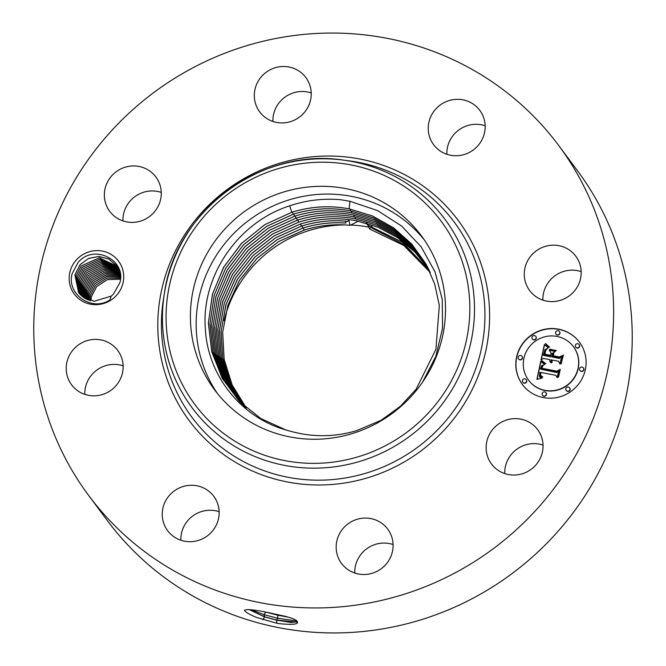 <?xml version="1.0" encoding="UTF-8"?>
<svg xmlns="http://www.w3.org/2000/svg" width="666" height="666" viewBox="0 0 666 666"><rect width="100%" height="100%" fill="white"/><g stroke="black" fill="none" stroke-linecap="round" stroke-linejoin="round"><path stroke-width="1" d="M302.722 228.105L277.156 239.66L254.687 257.276L237.346 279.42L225.99 304.587L221.029 331.518L222.752 358.658L231.102 384.465L245.504 407.226L230.994 384.215L222.71 358.333L221.079 331.069L226.19 304.029L237.745 278.821L255.145 256.86L277.272 239.627L302.747 228.13C316.8 223.734 331.102 222.044 345.662 223.06L345.646 223.027C331.085 222.019 316.775 223.709 302.722 228.105L301.981 225.965M348.842 219.805L350.066 225.299C334.49 223.784 319.164 225.383 304.087 230.086L278.788 241.483L256.793 258.558L239.452 280.311L227.88 305.286L222.66 332.109L224.092 359.19L232.109 384.948L246.32 407.942M350.066 225.299L350.183 225.333C334.582 223.801 319.214 225.391 304.104 230.111L278.813 241.508L256.818 258.575L239.477 280.328L227.905 305.303L222.677 332.126L224.117 359.207L232.126 384.956L246.328 407.95M301.365 226.124L275.616 237.779L253.013 255.561L235.614 277.913L224.284 303.313L219.43 330.469L221.353 357.792L229.97 383.716L244.697 406.51L229.986 383.733L221.37 357.8L219.455 330.486L224.3 303.33L235.639 277.938L253.03 255.586L275.632 237.804L301.382 226.149C316.583 221.403 332.034 219.805 347.735 221.345L347.819 221.328C332.084 219.772 316.6 221.362 301.365 226.124L300.624 223.976M345.912 221.179L345.646 223.027M346.412 221.22L345.662 223.06M358.258 221.17L350.183 225.333M430.244 272.502L403.821 245.471L369.655 229.037L368.023 225.283M366.109 223.093L367.249 224.242M430.236 272.486L403.862 245.479L369.655 229.037M369.738 229.037L371.303 226.298M429.795 271.52L404.537 244.872L371.778 228.03L404.528 244.847L429.786 271.503M371.944 226.507L371.778 228.03M429.337 270.538L402.622 242.332L367.515 225.116L402.572 242.274L429.329 270.529M366.949 223.335L367.515 225.116M428.871 269.564L414.935 252.048L397.785 237.77L378.03 227.223L356.452 220.804C337.487 217.258 318.673 218.381 300.025 224.167L274.092 235.922L251.357 253.879L233.908 276.432L222.602 302.056L217.865 329.429L219.98 356.934L228.871 382.975L243.914 405.794L228.721 382.7L219.897 356.585L217.865 328.954L222.752 301.457L234.257 275.791L251.781 253.413L274.167 235.839L300.008 224.142C318.656 218.348 337.462 217.233 356.435 220.779L378.013 227.198L397.777 237.745L414.926 252.023L428.862 269.555M348.967 219.63L347.819 221.328M369.014 227.173A122.885 119.239 -36.7 0 0 350.532 225.033M345.246 224.941A122.885 119.239 -36.7 0 0 308.208 230.802A122.885 119.239 -36.7 0 0 224.101 320.596M298.651 222.161C317.341 216.358 336.197 215.235 355.211 218.789L377.089 225.316L397.094 236.105L414.477 250.757L428.388 268.589L414.41 250.707L397.103 236.122L377.106 225.349L355.228 218.814C336.213 215.26 317.357 216.383 298.668 222.186L272.652 233.982L250.133 251.715L232.551 274.309L221.07 300.208L216.3 327.913L218.523 355.727L227.622 381.959L243.123 405.061L227.614 381.951L218.506 355.719L216.275 327.897L221.045 300.191L232.526 274.292L250.108 251.698L272.627 233.957L298.651 222.161L297.91 220.013M242.332 404.312L226.64 381.452L217.199 355.194L214.668 327.322L219.172 299.509L230.428 273.418L247.985 250.441L270.987 232.143L297.286 220.171C316.025 214.36 334.923 213.237 353.987 216.8L376.165 223.451L396.42 234.457L413.952 249.434L427.905 267.632L413.961 249.45L396.428 234.482L376.182 223.476L354.004 216.825C334.948 213.262 316.05 214.385 297.311 220.205M297.302 220.205L271.112 232.101L248.46 250.008L230.819 272.81L219.364 298.934L214.71 326.864L217.141 354.853L226.523 381.202L242.349 404.329M241.567 403.571L225.541 380.694L215.826 354.329L213.095 326.273L217.474 298.243L228.696 271.928L246.303 248.734L269.439 230.261L295.929 218.19C314.71 212.362 333.658 211.239 352.764 214.81L375.249 221.578L395.746 232.817L413.428 248.11L427.414 266.675L413.436 248.127L395.754 232.834L375.258 221.603L352.78 214.835C333.674 211.264 314.735 212.387 295.945 218.223L269.464 230.286L246.328 248.759L228.721 271.944L217.499 298.251L213.112 326.29L215.842 354.337L225.558 380.702L241.575 403.579M558.766 145.563L577.364 170.563A293.015 284.315 143.3 0 1 537.845 552.047A293.015 284.315 143.3 0 1 152.023 567.74A293.015 284.315 143.3 0 1 107.234 520.437L88.636 495.437A293.015 284.315 143.3 0 1 128.155 113.953A293.015 284.315 143.3 0 1 513.977 98.26A293.015 284.315 143.3 0 1 558.766 145.563A293.015 284.315 143.3 0 1 519.247 527.047A293.015 284.315 143.3 0 1 133.425 542.748A293.015 284.315 143.3 0 1 88.636 495.437M504.745 473.593A28.771 27.914 143.3 0 1 511.713 453.937A28.771 27.914 143.3 0 1 543.04 445.088M354.778 573.043A28.771 27.914 143.3 0 1 381.252 543.198A28.771 27.914 143.3 0 1 393.082 544.538M180.844 540.226A28.771 27.914 143.3 0 1 219.147 511.721M84.823 394.372A28.771 27.914 143.3 0 1 123.118 365.867M122.96 220.912A28.771 27.914 143.3 0 1 129.928 201.265A28.771 27.914 143.3 0 1 161.255 192.407M272.918 121.462A28.771 27.914 143.3 0 1 299.392 91.625A28.771 27.914 143.3 0 1 311.222 92.957M446.853 154.279A28.771 27.914 143.3 0 1 485.156 125.774M542.882 300.133A28.771 27.914 143.3 0 1 581.177 271.628M240.801 402.822L224.359 379.762L214.41 353.246L211.53 324.9L215.901 296.528L227.389 269.713L245.163 246.487L268.007 228.313L294.572 216.209C313.395 210.364 332.392 209.232 351.54 212.812L374.325 219.705L395.063 231.177L412.903 246.786L426.914 265.734L412.903 246.803L395.071 231.202L374.342 219.73L351.556 212.845C332.409 209.266 313.42 210.398 294.588 216.234L267.923 228.405L244.655 247.053L226.998 270.446L215.801 296.994L211.538 325.241L214.477 353.471L224.467 379.936L240.809 402.83M276.698 623.226L278.671 623.592C294.106 625.174 300.058 624.192 296.528 620.629C294.772 619.263 291.034 617.832 285.306 616.341L268.873 612.712C254.762 609.74 246.611 608.932 244.405 610.289C245.321 612.054 249.409 614.46 256.668 617.507L276.731 623.185L256.668 617.507M536.072 464.735A28.771 27.914 143.3 0 1 491.516 464.019A28.771 27.914 143.3 0 1 493.115 428.946A28.771 27.914 143.3 0 1 537.67 429.662A28.771 27.914 143.3 0 1 536.072 464.735M362.654 518.206A28.771 27.914 143.3 0 1 387.712 529.112A28.771 27.914 143.3 0 1 390.418 557.517A28.771 27.914 143.3 0 1 366.608 574.375A28.771 27.914 143.3 0 1 341.55 563.469A28.771 27.914 143.3 0 1 338.852 535.064A28.771 27.914 143.3 0 1 362.654 518.206M209.374 491.658A28.771 27.914 143.3 0 1 213.778 496.303A28.771 27.914 143.3 0 1 209.898 533.757A28.771 27.914 143.3 0 1 172.011 535.298A28.771 27.914 143.3 0 1 167.616 530.652A28.771 27.914 143.3 0 1 171.495 493.198A28.771 27.914 143.3 0 1 209.374 491.658M123.068 364.851A28.771 27.914 143.3 0 1 104.362 393.872A28.771 27.914 143.3 0 1 71.595 384.798A28.771 27.914 143.3 0 1 66.275 370.396A28.771 27.914 143.3 0 1 84.973 341.375A28.771 27.914 143.3 0 1 117.749 350.449A28.771 27.914 143.3 0 1 123.068 364.851M154.287 212.063A28.771 27.914 143.3 0 1 109.732 211.338A28.771 27.914 143.3 0 1 111.33 176.265A28.771 27.914 143.3 0 1 155.886 176.989A28.771 27.914 143.3 0 1 154.287 212.063M284.748 122.802A28.771 27.914 143.3 0 1 259.69 111.888A28.771 27.914 143.3 0 1 256.984 83.491A28.771 27.914 143.3 0 1 280.786 66.625A28.771 27.914 143.3 0 1 305.844 77.539A28.771 27.914 143.3 0 1 308.549 105.936A28.771 27.914 143.3 0 1 284.748 122.802M438.02 149.351A28.771 27.914 143.3 0 1 433.624 144.705A28.771 27.914 143.3 0 1 437.504 107.251A28.771 27.914 143.3 0 1 475.382 105.711A28.771 27.914 143.3 0 1 479.786 110.348A28.771 27.914 143.3 0 1 475.899 147.81A28.771 27.914 143.3 0 1 438.02 149.351M524.333 276.157A28.771 27.914 143.3 0 1 543.031 247.136A28.771 27.914 143.3 0 1 575.807 256.21A28.771 27.914 143.3 0 1 581.127 270.612A28.771 27.914 143.3 0 1 562.42 299.633A28.771 27.914 143.3 0 1 529.653 290.559A28.771 27.914 143.3 0 1 524.333 276.157M75.857 260.481A27.572 26.748 143.3 0 1 114.344 256.718A27.572 26.748 143.3 0 1 117.025 294.78A27.572 26.748 143.3 0 1 78.538 298.543A27.572 26.748 143.3 0 1 75.857 260.481M558.483 329.137A35.514 34.465 143.3 0 1 579.453 342.174A35.514 34.465 143.3 0 1 580.344 381.635A35.514 34.465 143.3 0 1 543.431 397.61A35.514 34.465 143.3 0 1 522.469 384.582A35.514 34.465 143.3 0 1 521.578 345.113A35.514 34.465 143.3 0 1 558.483 329.137M249.159 609.581L264.668 616.949L276.648 620.129L291.25 622.477L297.311 621.719L296.853 620.887M249.267 609.59L264.693 616.841L276.665 620.013L296.72 622.136L297.319 621.661M278.671 623.592L276.731 623.185L276.648 620.129M120.404 279.237L107.409 279.587L96.553 286.663L107.417 279.62L120.396 279.254M426.415 264.81L412.371 245.488L394.397 229.562L373.418 217.865L350.333 210.856C331.135 207.259 312.104 208.4 293.231 214.252L266.492 226.457L243.448 244.872L225.641 268.315L214.277 295.13L209.981 323.718L213.028 352.239L223.252 378.921L240.06 402.073L223.276 378.987L213.045 352.372L209.957 323.851L214.211 295.254L225.657 268.215L243.498 244.772L266.475 226.432L293.207 214.227C312.088 208.366 331.119 207.234 350.316 210.822L373.343 217.815L394.314 229.487L412.371 245.471L426.407 264.793M111.18 296.12A23.31 22.619 143.3 0 0 113.495 294.014L119.805 282.842C126.94 260.356 93.856 243.14 78.072 262.512L72.269 273.376C66.001 293.448 91.184 312.204 109.907 299.966L111.18 296.12L93.906 301.348L78.621 292.724L74.892 274.892L80.136 264.602L88.686 258.383L98.951 256.443L108.641 258.932L116.525 265.584L119.963 272.319M579.528 342.274A35.514 34.465 -36.7 0 0 558.641 329.345A35.514 34.465 -36.7 0 0 521.761 345.263A35.514 34.465 -36.7 0 0 522.544 384.682M296.953 620.987L277.78 618.264L263.936 614.651L250.982 609.748M90.817 300.807L91.4 296.686L96.57 286.688L91.309 296.953L90.792 300.799M78.73 292.874L74.983 274.625L80.153 264.635L88.511 258.5L98.751 256.468L108.741 259.007L116.658 265.751M528.588 380.186A27.98 27.148 -36.7 0 0 528.662 380.286A27.98 27.148 -36.7 0 0 545.179 390.559A27.98 27.148 -36.7 0 0 574.267 377.972A27.98 27.148 -36.7 0 0 573.559 346.878A27.98 27.148 -36.7 0 0 573.484 346.77M518.623 358.974A2.156 2.09 -36.7 0 0 522.202 358.899A2.156 2.09 -36.7 0 0 522.069 356.41M556.043 334.157A2.156 2.09 -36.7 0 0 559.623 334.082A2.156 2.09 -36.7 0 0 559.49 331.593M532.367 339.027A2.156 2.09 -36.7 0 0 535.955 338.952A2.156 2.09 -36.7 0 0 535.814 336.463M580.003 370.554A2.156 2.09 -36.7 0 0 583.582 370.479A2.156 2.09 -36.7 0 0 583.449 367.982M575.774 347.219A2.156 2.09 -36.7 0 0 579.353 347.144A2.156 2.09 -36.7 0 0 579.22 344.647M542.582 395.363A2.156 2.09 -36.7 0 0 546.162 395.296A2.156 2.09 -36.7 0 0 546.028 392.798M522.852 382.309A2.156 2.09 -36.7 0 0 526.44 382.234A2.156 2.09 -36.7 0 0 526.298 379.745M566.258 390.492A2.156 2.09 -36.7 0 0 569.838 390.426A2.156 2.09 -36.7 0 0 569.705 387.928M264.693 616.841L263.936 614.651L265.801 612.046L277.697 615.209L288.053 617.099M267.466 612.437L287.254 616.874M120.471 278.188L106.943 278.072L95.546 285.314L106.935 278.038L120.471 278.172M425.924 263.919L411.746 244.081L393.689 227.914L372.494 215.992L349.109 208.858C329.87 205.261 310.789 206.402 291.866 212.271L264.951 224.575L241.775 243.157L223.909 266.816L212.579 293.873L208.408 322.677L211.671 351.382L222.178 378.163L239.319 401.323L222.294 378.38L211.738 351.715L208.383 323.135L212.396 294.447L223.526 267.441L241.283 243.623L264.81 224.625L291.85 212.246C310.772 206.377 329.853 205.236 349.092 208.833L372.485 215.967L393.706 227.905L411.829 244.164L425.89 263.861L434.657 283.957L439.335 305.469L435.914 349.317L416.133 389.227L400.616 406.069L382.093 419.713M545.029 390.351A27.98 27.148 -36.7 0 0 574.109 377.764A27.98 27.148 -36.7 0 0 573.409 346.67A27.98 27.148 -36.7 0 0 556.893 336.405A27.98 27.148 -36.7 0 0 527.805 348.984A27.98 27.148 -36.7 0 0 528.513 380.086A27.98 27.148 -36.7 0 0 545.029 390.351M519.813 359.665A2.156 2.09 -36.7 0 0 521.994 356.302A2.156 2.09 -36.7 0 0 518.489 356.476A2.156 2.09 -36.7 0 0 519.813 359.665M557.234 334.848A2.156 2.09 -36.7 0 0 559.415 331.485A2.156 2.09 -36.7 0 0 555.91 331.668A2.156 2.09 -36.7 0 0 557.234 334.848M533.558 339.718A2.156 2.09 -36.7 0 0 535.747 336.355A2.156 2.09 -36.7 0 0 532.234 336.538A2.156 2.09 -36.7 0 0 533.558 339.718M581.193 371.237A2.156 2.09 -36.7 0 0 583.374 367.882A2.156 2.09 -36.7 0 0 579.87 368.057A2.156 2.09 -36.7 0 0 581.193 371.237M576.964 347.902A2.156 2.09 -36.7 0 0 579.145 344.547A2.156 2.09 -36.7 0 0 575.632 344.722A2.156 2.09 -36.7 0 0 576.964 347.902M544.688 391.908A2.156 2.09 -36.7 0 0 542.507 395.263A2.156 2.09 -36.7 0 0 546.012 395.088A2.156 2.09 -36.7 0 0 544.688 391.908M524.958 378.846A2.156 2.09 -36.7 0 0 522.777 382.209A2.156 2.09 -36.7 0 0 526.282 382.026A2.156 2.09 -36.7 0 0 524.958 378.846M568.356 387.038A2.156 2.09 -36.7 0 0 566.175 390.393A2.156 2.09 -36.7 0 0 569.68 390.218A2.156 2.09 -36.7 0 0 568.356 387.038M89.768 300.516L90.376 295.304L95.546 285.314L90.285 295.571L89.743 300.508M422.585 382.118L435.855 356.318L442.549 328.23L442.266 299.525L435.023 271.878L421.228 246.911L401.665 226.057L377.447 210.539L349.95 201.282L340.517 199.708C323.193 198.21 306.227 200.258 289.635 205.844C237.287 222.594 200.591 277.139 205.436 330.103C208.258 376.307 241.55 417.524 285.747 429.895L260.722 418.489L239.36 401.365M402.655 404.903L380.935 420.363L356.476 430.711C337.329 436.347 318.157 437.204 298.942 433.283L295.121 432.417A116.891 113.42 -36.7 0 1 285.747 429.895M117.033 266.283L99.326 257.809L81.16 265.984L75.916 276.273L79.154 293.415L76.007 276.007L81.185 266.009L99.334 257.842L117.041 266.3M282.193 192.457A128.929 125.1 143.3 0 1 421.387 235.814A128.929 125.1 143.3 0 1 353.721 433.108A128.929 125.1 143.3 0 1 214.527 389.752A128.929 125.1 143.3 0 1 282.193 192.457M540.884 361.58L544.763 364.452L541.525 365.734L540.409 369.106L556.634 372.352L558.657 370.895L557.151 377.73L555.86 375.308L540.934 372.485L540.601 375.324L542.773 377.031L542.357 377.314L540.351 375.865L540.509 372.577L539.81 372.277L539.46 376.432L542.032 378.088L536.904 379.379L540.692 361.43L544.497 364.31M542.082 360.922L545.745 363.661L543.006 362.371L541.55 360.997L541.841 360.664L545.695 363.736M543.115 365.309L541.858 368.298L556.942 371.162L560.281 369.314L558.607 376.964L558.125 377.231L559.698 370.063L556.959 371.636L541.333 368.681L542.107 365.984L543.115 365.309M544.405 344.522L548.368 347.827L544.988 349.675L543.339 355.278L550.366 356.601L550.566 355.686L544.363 354.52L545.546 350.066L547.269 348.584L545.787 350.358L544.855 354.22L550.649 355.311L551.14 353.055L549.134 350.183L555.419 351.365L552.372 353.413L551.623 356.834L559.182 358.266L561.555 356.718L559.94 364.061L558.524 361.255L552.072 360.04L552.122 362.446L551.673 359.965L550.965 359.831L551.182 362.953L549.916 361.596L549.708 359.59L543.373 358.4L540.992 360.048L544.405 344.522L548.093 347.652M545.978 344.064L549.575 347.119L547.169 345.979L545.571 343.556L549.492 347.202M556.376 350.408L549.592 349.533L556.376 350.408M553.163 355.786L559.59 357.001L563.436 354.986L561.047 363.944L562.845 355.744L559.681 357.409L552.68 356.085L553.338 353.08L553.837 352.722L553.321 355.994L559.74 357.209L563.361 355.311M120.488 277.164L106.46 276.548L94.522 283.932L89.344 293.931L88.769 300.191M120.488 277.139L106.76 276.432L94.497 283.907L89.261 294.189L88.745 300.183M424.192 239.752A128.929 125.1 -36.7 0 0 287.962 200.216A128.929 125.1 -36.7 0 0 217.491 393.581M537.112 379.32L540.842 361.638M541.333 377.888L541.808 378.196M541.025 377.772L541.491 378.097M540.742 377.647L541.183 377.98M540.484 377.505L540.9 377.847M539.701 376.839L540.201 377.397M540.509 372.577L540.293 373.476M542.216 376.848L542.64 377.147M541.183 376.282L541.683 376.74M540.909 376.007L541.333 376.49M555.86 375.308L557.167 377.672M556.634 372.352L558.574 371.27M540.409 369.106L556.784 372.56M541.841 360.664L542.232 361.13M541.516 368.723L541.649 368.082M559.698 370.063L558.349 377.098M556.942 371.162L560.214 369.647M541.858 368.298L557.092 371.37M541.233 359.89L544.563 344.73M549.708 359.59L549.658 360.04M558.524 361.255L559.956 363.994M559.182 358.266L561.48 357.076M551.623 356.834L559.34 358.466M549.134 350.183L555.211 351.506M551.14 353.055L549.284 350.391M550.649 355.311L551.298 353.263M544.855 354.22L550.799 355.519M544.588 353.313L544.988 352.306M544.555 354.553L544.671 353.912M550.566 355.686L550.366 356.601M543.339 355.278L550.516 356.81M545.571 343.556L546.137 344.272M545.263 343.781L545.729 343.764M549.9 349.192L556.243 350.566M553.338 353.08L553.754 353.097M552.872 356.119L553.496 353.288M562.845 355.744L561.272 363.803M75.766 277.189L76.948 277.647L79.704 294.064L77.031 277.381L82.209 267.391L99.925 259.224L117.516 267.016M76.948 277.647L82.184 267.357L99.917 259.191L117.499 266.999M120.463 276.157L105.952 275L93.473 282.526L88.228 292.815L87.795 299.817M120.463 276.174L106.285 274.958L93.49 282.559L88.32 292.549L87.82 299.825M76.79 278.571L77.972 279.029L80.286 294.705L78.064 278.763L83.233 268.773L100.508 260.606L117.957 267.757M77.972 279.029L83.208 268.739L100.499 260.581L117.949 267.74M86.905 299.434L87.296 291.167L92.466 281.177L105.461 273.535L120.396 275.225L105.453 273.501L92.449 281.144L87.204 291.433L86.888 299.425M80.911 295.329L79.088 280.145L84.257 270.146L101.09 262.004L118.381 268.515M118.365 268.498L101.082 261.971L84.241 270.121L78.996 280.403L80.894 295.321M120.296 274.3L104.945 272.019L91.417 279.77L86.18 290.06L86.022 299.001L86.272 289.793L91.442 279.795L104.953 272.053L120.305 274.317M118.764 269.28L101.665 263.378L85.265 271.495L80.02 281.785L81.535 295.912L80.111 281.518L85.29 271.528L101.673 263.411L118.773 269.297M85.206 298.559L85.24 288.411L90.418 278.421L104.445 270.579L120.171 273.443L104.437 270.546L90.393 278.388L85.156 288.678L85.19 298.551M79.862 282.7L81.052 283.167L82.201 296.487L81.135 282.9L86.314 272.902L102.248 264.818L119.131 270.096M81.052 283.167L86.289 272.877L102.239 264.793L119.122 270.08M82.942 286.838L84.124 287.296L89.369 277.014L103.929 269.089L120.013 272.585L103.938 269.122L89.394 277.039L84.216 287.038L84.407 298.077M84.124 287.296L84.391 298.068M82.168 284.274L87.338 274.284L82.076 284.54L82.9 297.036L82.168 284.274M119.78 271.761L103.397 267.674L88.362 275.657L83.192 285.656L83.65 297.577M119.772 271.736L103.388 267.649L88.345 275.632L83.1 285.922L83.633 297.56M119.472 270.912L102.822 266.242L87.338 274.284L102.814 266.217L119.464 270.895M304.087 230.086L303.346 227.947M355.211 218.789L355.411 217.099M353.987 216.8L354.187 215.11M297.286 220.171L296.545 218.032M295.929 218.19L295.188 216.05M351.54 212.812L351.74 211.13M294.572 216.209L293.831 214.069M214.818 447.677A167.666 162.687 143.3 0 1 198.518 216.192A167.666 162.687 143.3 0 1 432.575 193.331A167.666 162.687 143.3 0 1 448.884 424.816A167.666 162.687 143.3 0 1 214.818 447.677M262.845 619.671L264.668 616.949M429.345 195.829A163.47 158.616 143.3 0 1 445.238 421.52A163.47 158.616 143.3 0 1 217.041 443.806A163.47 158.616 143.3 0 1 163.503 298.834L164.419 293.223A157.692 153.014 143.3 0 1 343.298 160.09A157.692 153.014 143.3 0 1 420.87 193.856A157.692 153.014 143.3 0 1 436.205 411.571A157.692 153.014 143.3 0 1 216.059 433.075A157.692 153.014 143.3 0 1 164.419 293.223C175.608 210.972 261.297 147.194 343.298 160.09L348.934 160.831A163.47 158.616 143.3 0 1 429.345 195.829M276.665 620.013L277.78 618.264L277.697 615.209M350.316 210.822L350.516 209.141M293.207 214.227L292.466 212.088M417.632 196.362A153.496 148.943 143.3 0 1 432.559 408.283A153.496 148.943 143.3 0 1 218.273 429.204A153.496 148.943 143.3 0 1 203.346 217.282A153.496 148.943 143.3 0 1 417.632 196.362M277.714 615.093L278.047 614.576M291.85 212.246L289.635 205.844M349.092 208.833L350.008 201.14M84.998 289.593L86.18 290.06"/></g></svg>
